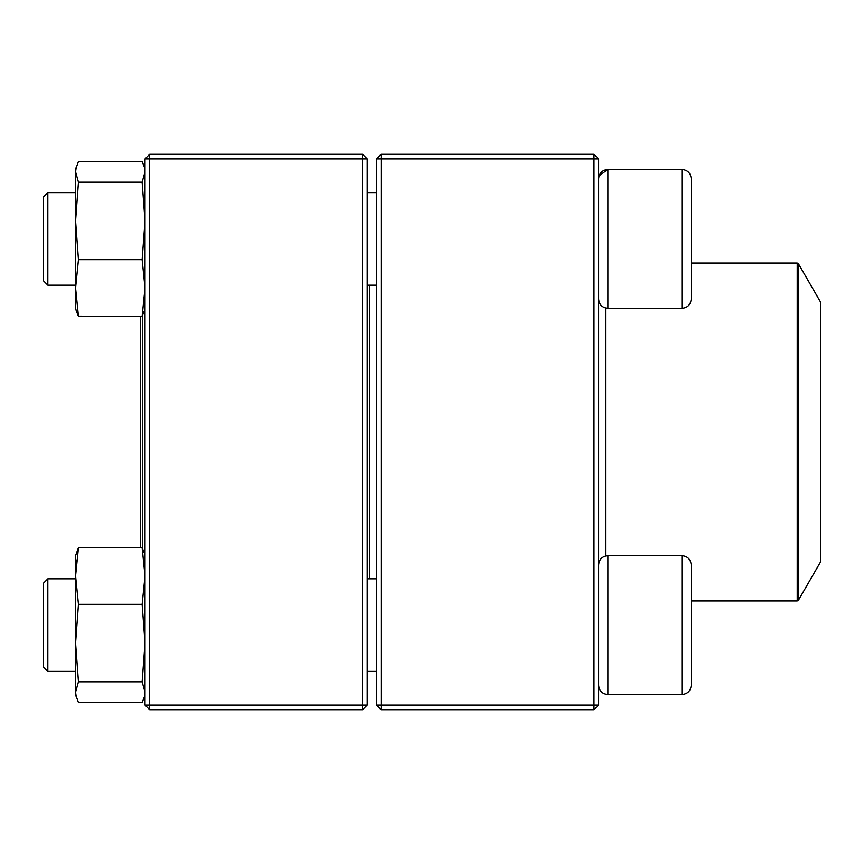 <?xml version="1.0" encoding="UTF-8"?>
<svg xmlns="http://www.w3.org/2000/svg" width="864" height="864" viewBox="0 0 864 864"><rect width="100%" height="100%" fill="white"/><g stroke="black" fill="none" stroke-linecap="round" stroke-linejoin="round"><path stroke-width="1.3" d="M594 709.711L381.089 709.711L376.456 705.089L376.456 158.911L381.089 158.911L381.089 705.089L594 705.089L594 158.911L381.089 158.911L381.089 154.289L594 154.289L594 158.911L598.633 158.911L598.633 705.089L594 705.089L594 709.711L598.633 705.089M381.089 709.711L381.089 705.089L376.456 705.089M376.456 158.911L381.089 154.289M594 154.289L598.633 158.911M691.2 178.729L691.2 299.074C690.649 304.69 687.56 307.778 681.944 308.329L681.944 169.474C687.56 170.014 690.649 173.102 691.2 178.729C690.649 173.102 687.56 170.014 681.944 169.474L607.889 169.474C602.262 170.024 599.173 173.102 598.633 178.729M599.119 175.77L607.889 169.474L607.889 308.329L681.944 308.329M47.833 285.185L43.2 280.552L43.2 197.24L47.833 192.618L47.833 285.185L75.6 285.185M367.2 285.185L376.456 285.185M691.2 564.926L691.2 685.271C690.649 690.898 687.56 693.986 681.944 694.526L681.944 555.671C687.56 556.222 690.649 559.31 691.2 564.926M47.833 625.104L47.833 671.382L75.6 671.382L47.833 671.382L43.2 666.76L43.2 583.448L47.833 578.815L47.833 625.104M47.833 578.815L75.6 578.815L47.833 578.815M681.944 555.671L607.889 555.671L607.889 694.526C602.262 693.976 599.173 690.898 598.633 685.271C599.173 690.898 602.262 693.986 607.889 694.526L681.944 694.526C687.56 693.986 690.649 690.898 691.2 685.271M369.511 285.185L369.511 578.815M798.401 600.253L820.8 561.46L820.8 302.54L798.401 263.747L798.401 600.253L797.202 600.944L797.202 263.056L691.2 263.056M142.711 315.198L142.711 548.802M140.4 316.332L140.4 547.668M362.567 709.711L149.656 709.711L149.656 705.089L362.567 705.089L362.567 158.911L149.656 158.911L149.656 705.089L145.033 705.089L145.033 158.911L149.656 154.289L362.567 154.289L367.2 158.911L367.2 705.089L362.567 705.089L362.567 709.711L367.2 705.089M362.567 154.289L362.567 158.911L367.2 158.911M145.033 158.911L149.656 158.911L149.656 154.289M145.033 705.089L149.656 709.711M75.6 694.526L76.259 696.978L75.6 692.161L78.473 681.793L142.15 681.793L145.033 692.161L144.364 696.978L142.15 702.54L78.473 702.54L75.6 694.526L75.6 555.671L78.473 547.668L75.6 555.671M142.15 547.668L78.473 547.668L75.6 576.007L78.473 604.346L142.15 604.346L145.033 576.007L142.15 547.668L144.364 553.219M78.473 681.793L75.6 643.075L78.473 604.346M142.15 681.793L145.033 643.075L142.15 604.346M76.27 562.853L75.6 557.917M144.364 310.781L142.15 316.332L78.386 316.159M75.6 308.329L76.259 310.781L75.6 308.329L75.6 169.474L78.473 161.46L142.15 161.46L144.364 167.022L145.033 171.839L142.15 182.207L78.473 182.207L75.6 171.839L76.27 167.022L75.6 169.474M76.259 310.781L78.473 316.332L75.6 287.993L78.473 259.654L75.6 220.925L78.473 182.207M142.15 316.332L145.033 287.993L142.15 259.654L78.473 259.654M142.15 259.654L145.033 220.925L142.15 182.207M605.567 555.962L605.567 308.038M47.833 192.618L75.6 192.618M367.2 192.618L376.456 192.618M607.889 308.329C602.262 307.778 599.173 304.69 598.633 299.074M367.2 671.382L376.456 671.382L367.2 671.382M367.2 578.815L376.456 578.815M607.889 555.671C602.262 556.222 599.173 559.31 598.633 564.926M607.889 694.526L681.944 694.526M797.202 600.944L691.2 600.944M797.202 263.056L798.401 263.747M145.033 694.526L144.374 696.978L145.033 694.526M145.033 555.671L144.374 553.219M145.033 169.474L144.374 167.022L145.033 169.474M145.033 308.329L144.374 310.781"/></g></svg>
